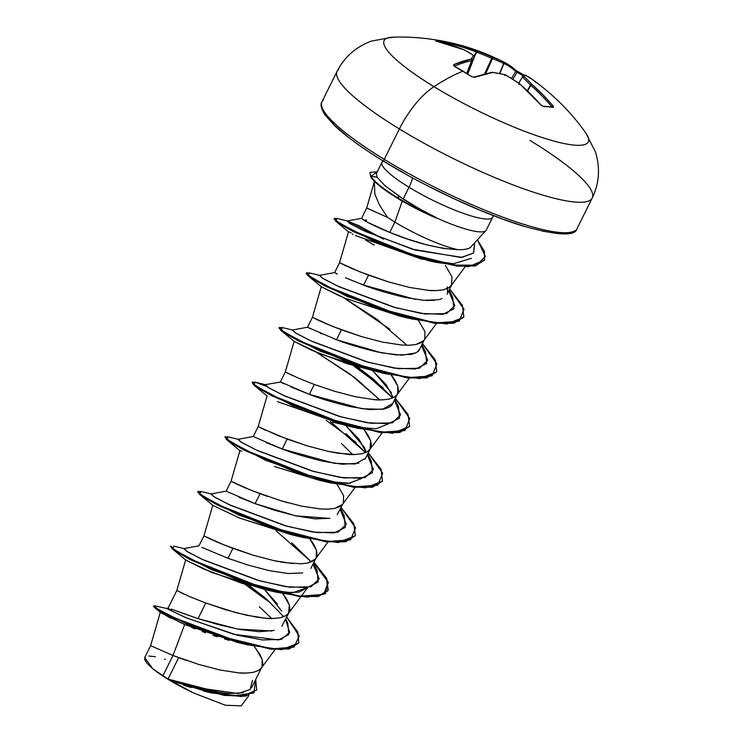 <?xml version="1.0" encoding="UTF-8"?>
<svg xmlns="http://www.w3.org/2000/svg" width="743" height="743" viewBox="0 0 743 743"><rect width="100%" height="100%" fill="white"/><g stroke="black" fill="none" stroke-linecap="round" stroke-linejoin="round"><path stroke-width="1.11" d="M392.369 37.187A113.948 21.157 26.4 0 0 433.986 86.662A56.97 23.99 121.4 0 0 399.372 128.938A142.433 26.451 26.4 0 0 590.685 199.858A142.433 26.451 26.4 0 0 529.954 140.399A142.433 26.451 -153.6 0 1 590.685 199.858A142.433 26.451 -153.6 0 1 399.372 128.938L384.261 159.373A142.433 26.451 26.4 0 0 575.574 230.293A142.433 26.451 -153.6 0 1 384.261 159.373A2.415 1.012 121.4 0 0 384.094 161.519A2.415 1.012 -58.6 0 1 384.094 161.519A2.415 1.012 -58.6 0 1 384.261 159.373A142.433 26.451 -153.6 0 1 323.53 99.915A142.433 26.451 26.4 0 0 384.261 159.373L399.372 128.938A142.433 26.451 -153.6 0 1 338.641 69.48A142.433 26.451 26.4 0 0 399.372 128.938A56.97 23.99 -58.6 0 1 433.986 86.662A227.887 95.958 -58.6 0 1 462.945 71.133A227.107 170.147 63.1 0 1 471.396 76.557L474.563 77.272A227.822 91.872 -53.2 0 1 492.795 72.415A227.785 161.686 -45.2 0 1 505.194 74.811A227.785 219.009 36.9 0 1 519.125 83.374A227.822 197.805 85.8 0 1 540.765 104.847L543.384 106.546A1.207 1.049 -88.9 0 0 542.65 106.175A1.207 1.049 91.1 0 1 543.384 106.546A227.107 72.21 -35.3 0 1 548.622 106.816A1.207 1.068 -85 0 0 547.935 106.453A1.207 1.068 95 0 1 548.622 106.816A227.107 72.21 144.7 0 0 543.384 106.546L540.765 104.847L530.27 93.674L519.125 83.374A227.785 219.009 -143.1 0 0 505.194 74.811A227.785 161.686 134.8 0 0 492.795 72.415L474.563 77.272L471.396 76.557A227.107 170.147 -116.9 0 0 462.945 71.133A227.887 95.958 121.4 0 0 433.986 86.662A113.948 21.157 -153.6 0 1 393.874 37.15M588.122 137.149A113.948 21.157 -153.6 0 1 541.684 137.381A113.948 21.157 -153.6 0 1 433.986 86.662A113.948 21.157 26.4 0 0 547.684 139.275A113.948 21.157 26.4 0 0 585.521 132.616M522.218 76.817A1.207 1.189 44.8 0 1 523.889 76.455A227.785 7.495 -58.2 0 1 525.264 75.266A227.822 91.872 -53.2 0 1 531.505 78.832L525.264 75.266A227.785 7.495 121.8 0 0 523.889 76.455A227.785 153.253 113.4 0 1 531.997 84.507L542.901 94.788L553.061 105.924L553.479 107.429A227.107 72.21 144.7 0 0 548.622 106.816A227.107 72.21 -35.3 0 1 553.479 107.429A1.207 1.087 -80.5 0 0 552.857 107.076A1.207 1.087 99.5 0 1 553.479 107.429L553.061 105.924L551.743 106.63A226.615 204.093 -74.4 0 0 530.799 85.324L527.604 90.971L530.483 85.111A226.578 152.436 -66.6 0 0 522.422 77.096L518.753 83.067L522.422 77.096A226.578 152.436 113.4 0 1 530.483 85.111L527.326 90.702L530.799 85.324A226.615 204.093 105.6 0 1 551.743 106.63L552.003 107.326L551.743 106.63L553.061 105.924A227.822 205.179 -74.4 0 0 531.997 84.507A1.207 0.483 131.1 0 0 530.799 85.324L531.997 84.507L530.483 85.111A1.207 0.854 -42.4 0 1 531.997 84.507A227.785 153.253 -66.6 0 0 523.889 76.455A1.207 0.873 131.9 0 0 522.422 77.096L523.889 76.455L522.422 77.096M484.055 231.575A61.762 11.47 -153.6 0 1 436.206 217.773L436.68 218.256L436.317 217.55A61.548 11.433 -153.6 0 1 397.171 197.424L396.948 197.879A61.548 11.433 26.4 0 0 436.68 218.256L431.219 215.916M417.956 207.891L399.576 196.607L397.171 197.424A61.548 11.433 26.4 0 0 436.317 217.55L436.206 217.773A61.762 11.47 26.4 0 0 484.724 231.342M491.977 217.996A61.762 11.47 -153.6 0 1 409.012 187.245A25.568 10.764 121.4 0 0 412.569 177.911A25.568 10.764 -58.6 0 1 409.012 187.245A61.762 11.47 -153.6 0 1 382.682 161.463A61.762 11.47 -153.6 0 0 409.012 187.245L403.189 198.985L409.012 187.245A61.762 11.47 -153.6 0 0 491.977 217.996M374.342 181.246L374.806 194.025L379.552 205.142L387.586 217.43A55.149 10.244 26.4 0 0 394.877 222.101L402.204 201.325L384.902 189.976M403.161 201.873L402.204 201.325L394.877 222.101A55.149 10.244 26.4 0 0 457.911 249.648C463.418 249.862 467.505 249.221 470.161 247.698L485.941 230.534M382.719 160.683L376.339 173.695L377.128 177.196L384.911 185.639L403.189 198.985C410.758 204.065 421.801 210.25 436.317 217.55M361.637 218.358L364.079 220.383C370.646 224.135 379.199 228.147 389.759 232.41L394.877 222.101A55.149 10.244 -153.6 0 1 387.586 217.43L367.376 208.291M170.658 618.185L160.321 612.186L150.634 645.658L144.681 657.648L152.807 668.811L162.921 675.759L172.97 655.502L150.634 645.658L172.97 655.502L162.921 675.759A55.149 10.244 26.4 0 0 168.067 679.009L178.664 657.666L172.97 655.502L184.654 624.547L160.664 612.622L154.358 607.421L186.855 624.036L247.094 644.738L281.616 649.716L298.695 643.02M154.897 605.879L153.736 605.889L157.98 609.26L171.503 616.467L218.869 635.841L271.028 648.704L289.464 648.5L298.807 642.797L297.767 632.033L286.733 617.136L299.243 636.054L293.996 647.079L272.375 648.834L239.822 642.323L174.429 617.879L156.81 608.526L154.888 605.879L166.608 608.433L172.46 611.248L168.076 608.257M171.187 609.074L198.047 618.622L205.783 603.019L189.688 596.629L176.88 590.536L184.487 594.344M184.431 594.316L176.88 590.536M201.817 547.34L227.99 558.299L232.912 548.38L216.807 541.981L204 535.898L211.606 539.697M211.551 539.678L204 535.898M239.014 497.262L255.109 503.661L260.041 493.733L243.936 487.343L231.129 481.25L238.735 485.058M238.679 485.03L231.129 481.25M266.124 442.614L282.238 449.013L287.16 439.094L262.985 428.887M265.799 430.392L258.248 426.612M291.117 387.057L309.357 394.375L280.399 381.911L285.303 371.964L298.184 378.057L314.289 384.456L298.184 378.057L285.377 371.964M281.411 382.506L283.882 383.741M392.787 403.495L382.376 409.337L361.692 408.715L309.357 394.375L314.289 384.456L309.357 394.375C319.146 398.285 332.799 402.372 350.315 406.635L369.466 409.597L384.085 409.021C388.933 407.61 391.645 406.096 392.22 404.471L397.152 394.542C396.957 395.926 394.245 397.44 389.026 399.093C382.561 399.985 377.685 400.18 374.407 399.678L355.256 396.716L334.239 391.189L314.289 384.456L334.239 391.189L355.256 396.716L374.407 399.678L382.431 399.864L389.026 399.093L393.985 397.319L396.976 394.793L398.424 390.809L397.793 386.193L395.322 380.806L391.422 375.169M393.279 397.691L386.193 384.716L372.68 370.766L373.488 371.491L373.729 370.998L373.488 371.491L391.44 392.648M307.574 327.245L310.333 328.768M320.391 333.338L321.71 333.895M333.505 338.613L336.486 339.727L341.409 329.808L325.304 323.409L312.506 317.326L320.112 321.125M320.057 321.106L312.506 317.326M399.158 315.543L398.267 314.753M334.703 272.607L337.443 274.121M345.449 277.798L363.615 285.089L368.537 275.17L352.433 268.771L339.625 262.678L347.232 266.486M449.078 290.086L452.673 297.181L453.815 308.856L442.698 314.373L421.179 313.435L393.223 307.026L339.272 286.844L323.4 278.755L319.286 275.402L334.638 272.588L339.625 262.678M186.121 660.332L178.664 657.666L168.067 679.009A55.149 10.244 26.4 0 0 168.327 679.167L188.416 685.64L209.507 690.888L228.695 693.563L243.351 692.699M251.533 687.888L261.527 667.762C261.332 669.137 258.62 670.65 253.4 672.313C246.936 673.204 242.06 673.399 238.782 672.889L219.64 669.926L198.613 664.4M255.499 648.007L262.168 659.403L262.028 666.898M282.628 593.369L289.296 604.765L288.646 613.114C288.451 614.489 285.749 616.012 280.529 617.665C274.065 618.557 269.189 618.752 265.91 618.25L246.76 615.288L225.742 609.762L205.783 603.019L198.047 618.622L218.34 624.64L239.71 629.46L259.223 631.717L274.195 630.426M281.801 626.275L289.157 612.251M283.807 616.69L283.668 616.123M277.371 604.031L264.991 590.063L281.755 611.117M293.179 563.612L273.888 560.649L252.861 555.114L232.912 548.38L227.99 558.299L247.93 565.033L268.938 570.559L288.089 573.522L302.717 572.946M310.843 568.395L315.775 558.476M309.747 538.721L316.416 550.126L316.277 557.612M315.19 559.228L307.648 563.027M267.499 496.408L260.041 493.733L255.109 503.661L275.059 510.395L296.086 515.921L315.255 518.883L329.873 518.298M337.201 514.704L342.894 503.828M336.876 484.083L343.545 495.479L343.405 502.965M342.309 504.581L334.777 508.379M320.307 508.974L301.008 506.002M288.089 502.816L279.99 500.476M363.996 429.435L370.673 440.84L370.023 449.19C369.828 450.564 367.126 452.078 361.906 453.741C355.433 454.632 350.566 454.827 347.287 454.317L328.137 451.363L307.11 445.828L287.16 439.094L282.238 449.013C292.036 452.933 305.698 457.019 323.233 461.282L342.365 464.236L358.888 463.158M365.092 459.118L370.534 448.326M366.15 452.338L359.083 439.373L346.359 426.129L364.311 447.286L365.816 450.992M391.124 374.797L397.793 386.193L397.654 393.679M401.675 345.04L382.385 342.077L361.367 336.542L341.409 329.808L336.486 339.727C346.238 343.637 359.9 347.724 377.453 351.996L396.623 354.959L411.241 354.374C415.922 353.055 418.625 351.541 419.358 349.814L424.272 339.904M418.253 320.149L424.922 331.554L424.782 339.04M423.686 340.656L416.154 344.455M445.373 265.511L452.041 276.907L451.4 285.256C451.205 286.64 448.493 288.154 443.274 289.807C436.81 290.699 431.934 290.894 428.655 290.392L409.514 287.43L388.487 281.903L368.537 275.17L363.615 285.089C373.33 288.981 387.001 293.076 404.601 297.358L423.742 300.311L438.351 299.735M447.026 294.219L451.902 284.393M447.527 288.405L447.119 286.844M210.696 692.764L203.619 691.074M191.304 687.609L183.428 685.102M145.201 656.998L144.644 659.589L147.244 663.61L152.807 668.811L170.509 680.774L193.384 692.913L171.066 680.755L193.384 692.913L225.361 705.246L241.187 705.85L248.868 695.532M394.877 222.101L389.759 232.41L407.192 238.912L425.73 244.577L443.283 248.413L457.911 249.648A55.149 10.244 -153.6 0 1 394.877 222.101M256.697 689.885L245.552 696.191L224.284 695.383L171.596 680.932L168.447 679.223L222.686 694.64L245.171 695.82L256.697 689.885L255.722 679.594L253.865 693.015L232.996 695.912L168.327 679.167L185.378 684.749M194.304 687.284L238.02 693.525L250.131 689.495L252.546 680.309M285.739 619.133L287.745 623.145L288.878 634.466L278.579 639.964L233.664 634.262L185.499 617.526L166.534 608.433L186.688 618.027L237.026 635.144L262.53 639.974L281.374 639.389L289.649 632.404L285.591 619.439M283.687 616.736L266.542 599.081L283.687 616.736M298.807 642.797L289.231 648.955L270.805 649.159L218.646 636.296L171.271 616.922L157.757 609.715L153.513 606.344L153.736 605.889M162.921 675.759A55.149 10.244 -153.6 0 0 168.067 679.009A55.149 10.244 -153.6 0 0 168.327 679.167L171.596 680.932L211.43 692.931L241.345 696.562L256.576 690.108M153.829 606.223L154.358 607.421M259.381 606.827L271.669 618.473M247.094 644.738L238.865 642.769L184.654 624.547L172.97 655.502L198.613 664.4L219.64 669.926L238.782 672.889L246.806 673.084L253.4 672.313L258.36 670.53L261.527 667.762L262.799 664.019L262.168 659.403L259.697 654.026L254.162 646.373M168.048 608.164L176.806 590.536L189.688 596.629L205.783 603.019L236.302 612.771L256.744 617.164L265.91 618.25L273.926 618.436L280.529 617.665L285.488 615.891L288.47 613.365L289.928 609.381L289.296 604.765L286.817 599.378L282.925 593.741M199.003 545.808L203.926 535.889L224.228 545.037L252.861 555.114L273.888 560.649L283.872 562.516L301.054 563.798L307.648 563.027L312.617 561.244L315.775 558.476L317.047 554.733L316.416 550.126L313.945 544.74L310.045 539.102M329.381 518.4L295.677 515.837L255.109 503.661L226.132 491.16L231.054 481.25L251.348 490.399L279.99 500.476L301.008 506.002L320.159 508.964L328.174 509.15L334.777 508.379L339.737 506.605L342.718 504.079L355.117 487.427M365.63 458.199L355.173 463.994L334.48 463.344L282.238 449.013L253.261 436.522L258.174 426.603L278.476 435.751L307.11 445.828L328.137 451.363L338.121 453.23L355.303 454.512L361.906 453.741L366.866 451.958L370.023 449.19L371.296 445.456L370.673 440.84L368.194 435.454L364.293 429.816M292.928 375.744L285.303 371.964L294.191 341.26M415.458 352.981L401.74 355.182L381.67 352.86L336.486 339.727L307.5 327.236L312.431 317.317L332.725 326.474L361.367 336.542L382.385 342.077L401.536 345.031L409.551 345.226L416.154 344.455L421.114 342.681L424.095 340.145L436.485 323.493M339.551 262.669L359.844 271.827L388.487 281.903L409.514 287.43L428.655 290.392L436.68 290.587L443.274 289.807L448.233 288.033L451.224 285.507L465.202 266.718M361.525 218.423L366.68 208.031L387.577 217.42M471.443 258.332L453.379 263.746L421.086 258.945L355.479 235.559M352.971 234.333L352.256 233.971M349.442 232.048L351.123 232.782M411.195 318.301L405.158 317.242M339.885 296.067L321.468 286.826M343.591 297.655L377.249 319.509L406.96 345.263M374.212 371.11L320.428 353.956L294.274 341.409M316.434 352.293L350.12 374.147L379.831 399.901M277.427 401.629L345.449 425.386L352.006 426.733L332.697 422.173M361.813 478.418L348.346 483.47L323.688 481.139M292.12 534.876L238.93 517.825L212.925 505.361M172.441 548.993L170.704 546.356L175.153 550.962L190.301 559.637L242.645 581.973L298.853 596.49L318.301 596.471L328.007 590.657L326.502 578.908L313.769 562.665L327.7 581.565L325.425 593.666L306.98 597.14L276.136 592.171L211.346 569.593L172.441 548.993L185.908 560.101L212.071 572.574L264.062 589.31L292.463 592.83L307.713 587.499L299.085 592.143L284.058 592.57L242.404 583.478L203.22 568.832L185.806 560.018M239.162 642.834L236.172 642.128M229.346 640.355L224.59 638.999M217.262 636.751L213.185 635.423M205.616 632.795L202.207 631.55M195.093 628.838L191.555 627.426M370.033 172.32L370.692 176.741L370.033 172.32L377.268 171.819L370.915 176.286L377.045 177.066M474.666 243.202L473.412 253.205L460.985 257.468L412.077 249.081L362.064 229.884L348.996 222.946L347.956 221.098L383.546 239.144L358.432 225.463L347.037 220.996L350.9 224.107L365.705 231.584L415.625 250.131L462.072 257.375L473.625 252.973L474.666 243.202M448.679 290.885L454.809 305.614L446.534 313.62L425.302 314.01L395.647 307.713L337.554 286.036L321.858 277.817L320.205 275.504L309.487 272.932L308.224 275.272L326.344 286.064L399.39 315.088L435.677 322.926L459.146 321.255L464.031 309.274L449.626 288.99L462.35 305.243L463.855 317.001L454.14 322.806L434.692 322.815L378.466 308.299L326.131 285.953L310.992 277.288L306.357 272.867L309.506 272.932M379.599 308.698L381.131 309.766L379.599 308.698M421.56 345.532L427.689 360.262L419.414 368.259L398.183 368.658L368.528 362.361L310.435 340.684L294.73 332.465L293.076 330.152L282.359 327.57L281.105 329.92L299.234 340.712L372.271 369.735L408.557 377.574L432.017 375.893L436.903 363.912L422.498 343.637L435.231 359.891L436.726 371.649L427.002 377.453L407.554 377.453L351.318 362.937L298.992 340.591L283.863 331.926L279.238 327.514L282.377 327.579M357.448 366.856L373.153 378.93L392.703 397.951L357.448 366.856M394.431 400.171L400.561 414.9L392.285 422.906L371.063 423.296L341.399 416.999L283.306 395.332L267.61 387.103L265.948 384.79L255.23 382.208L253.985 384.558L272.114 395.36L345.161 424.383L381.438 432.212L404.898 430.541L409.783 418.56L395.369 398.276L408.102 414.538L409.597 426.287L399.873 432.101L380.425 432.101L324.199 417.575L271.873 395.23L256.734 386.574L252.109 382.153L255.248 382.218M346.024 433.568L365.575 452.598L330.319 421.495M367.302 454.818L373.441 469.548L365.157 477.545L343.935 477.944L314.27 471.638L256.177 449.97L240.481 441.741L238.828 439.438L228.092 436.856L226.856 439.206L244.995 450.007L318.041 479.021L354.318 486.86L377.769 485.179L382.654 473.198L368.249 452.924L380.983 469.177L382.478 480.935L372.754 486.739L353.306 486.739L297.089 472.223L244.753 449.877L229.615 441.221L224.99 436.8L228.12 436.856M298.222 472.622L299.754 473.7L298.222 472.622M340.183 509.457L346.312 524.186L338.028 532.192L316.797 532.582L287.132 526.285L229.039 504.608L213.352 496.38L211.709 494.076L200.972 491.495L199.737 493.854L217.875 504.646L290.922 533.669L327.189 541.498L350.65 539.827L355.526 527.836L341.121 507.562L353.854 523.815L355.349 535.564L345.644 541.378L326.196 541.387L269.978 526.871L217.643 504.534L202.495 495.869L197.861 491.448L200.991 491.504M276.071 530.781L311.326 561.884L291.776 542.854M313.054 564.104L319.193 578.834L310.908 586.831L289.668 587.23L260.004 580.924L201.91 559.247L186.224 551.027L184.58 548.724L173.853 546.142L172.608 548.492L190.737 559.284L263.784 588.307L300.061 596.146L323.521 594.465L328.406 582.484L314.001 562.21L326.725 578.453L328.23 590.202L318.524 596.016L299.085 596.035L242.868 581.518L190.524 559.182L175.376 550.507L170.732 546.086L170.509 546.542M248.97 585.438L264.694 597.53M267.359 599.796L246.453 584.695L267.359 599.796M296.271 472.474L294.432 471.276M266.431 386.323L255.23 382.208M376.079 381.4L354.95 366.123M377.639 308.54L375.809 307.342M337.303 218.498L335.65 220.476L351.755 230.191L418.207 257.013L452.496 265.102L476.625 265.214L485.374 256.4L477.508 240.008L484.417 251.338L484.557 259.855L475.492 265.474L457.307 265.725L404.053 252.388L353.566 231.119L338.734 222.733L334.136 218.414L337.322 218.498L347.956 221.098M270.61 603.01L244.809 584.202L270.61 603.01M197.861 491.448L197.638 491.903L202.272 496.324L217.42 504.989L269.755 527.326L325.973 541.842L345.411 541.833L355.238 535.796L338.288 542.539L303.255 537.523L238.457 514.945L199.561 494.346L197.833 491.717M294.209 471.731L292.287 470.495L294.209 471.731M224.962 437.07L229.392 441.676L244.531 450.332L296.856 472.678L353.083 487.194L372.531 487.194L382.357 481.158L365.407 487.891L330.375 482.876L265.576 460.298L226.68 439.698L224.962 437.07M356.008 442.401L326.186 420.278L356.008 442.401M252.081 382.431L256.511 387.029L271.65 395.685L323.976 418.03L380.193 432.556L399.65 432.556L409.477 426.519L392.527 433.253L357.504 428.237L292.714 405.659L253.809 385.06L252.081 382.431M383.137 387.753L353.306 365.63L383.137 387.753M279.238 327.514L279.006 327.969L283.631 332.381L298.77 341.046L351.095 363.392L407.322 377.908L426.779 377.908L436.605 371.871L419.665 378.605L384.651 373.599L319.861 351.021L280.938 330.421L279.21 327.784M375.577 307.797L373.655 306.562M463.734 317.224L446.794 323.967L411.78 318.961L346.99 296.383L308.066 275.783L306.135 273.322L310.76 277.743L325.908 286.408L378.243 308.754L434.469 323.27L453.917 323.261L463.855 317.001M334.109 218.683L338.502 223.188L353.343 231.575L403.83 252.843L457.075 266.18L475.269 265.929L484.445 260.087L468.619 266.681L435.658 262.298L373.404 240.973L335.65 221.126L334.109 218.683M199.561 494.346L213.046 505.463L239.209 517.936L291.182 534.663L303.255 537.523M241.781 451.029L240.165 450.825L226.68 439.698M274.39 466.465L318.32 480.024L330.375 482.876M323.818 481.176L350.408 483.303M352.711 454.549L341.353 443.422M352.006 426.733L376.107 428.785L389.072 423.575M379.849 399.901L355.358 378.048L316.509 352.321M280.938 330.421L294.414 341.529L311.716 350.259L347.25 363.736L384.651 373.599M390.047 329.4L343.619 297.674M308.066 275.783L321.533 286.882L344.826 298.175L399.688 316.1L411.78 318.961M374.258 245.079L365.649 240.147M435.658 262.298L426.761 260.254L438.463 262.446M436.68 218.256A61.548 11.433 -153.6 0 1 396.948 197.879A61.548 11.433 -153.6 0 1 383.063 188.601A61.548 11.433 -153.6 0 1 370.692 176.741A61.548 11.433 26.4 0 0 396.948 197.879L397.171 197.424A61.548 11.433 -153.6 0 1 370.915 176.286A61.548 11.433 26.4 0 0 397.171 197.424L399.576 196.607L384.911 185.639L377.128 177.196L370.915 176.286L370.692 176.741L369.94 172.562M199.013 545.808L183.67 548.622L187.775 551.965L203.647 560.055L257.617 580.246L285.572 586.654L307.082 587.592L318.19 582.057L317.038 570.383L313.453 563.305M226.132 491.16L210.789 493.974L214.894 497.327L230.767 505.407L284.736 525.598L312.692 532.016L334.211 532.945L345.319 527.409L344.167 515.735L340.582 508.658M253.261 436.522L237.918 439.336L242.014 442.679L257.886 450.769L311.846 470.951L339.811 477.368L361.33 478.306L372.438 472.771L371.296 461.097L367.701 454.019M280.733 381.995L265.037 384.688L269.142 388.032L285.006 396.121L338.966 416.312L366.931 422.721L388.45 423.659L399.567 418.133L398.415 406.458L394.83 399.372M307.509 327.236L292.166 330.05L296.271 333.393L312.134 341.483L366.095 361.665L394.05 368.082L415.569 369.02L426.686 363.494L425.544 351.829L421.95 344.733M457.911 249.648C437.738 248.608 415.021 242.868 389.759 232.41L367.163 222.111L361.516 218.47M365.63 219.761L366.643 220.281M447.202 287.123L447.611 292.463M441.992 298.602L439.141 299.55M434.228 300.348L425.572 300.432M415.086 299.308L363.615 285.089M419.916 348.839L417.547 351.708M474.127 55.864A1.207 0.892 124.1 0 0 473.625 55.521A1.207 1.17 37.5 0 1 474.35 57.072A1.207 1.17 -142.5 0 0 473.625 55.521A227.785 14.869 112 0 0 471.053 59.124A1.207 1.152 33.8 0 1 471.796 60.666A1.207 1.152 -146.2 0 0 471.053 59.124A1.207 1.031 78.6 0 1 471.656 60.685A226.615 98.726 116 0 0 454.567 66.099A226.615 98.726 -64 0 1 471.656 60.685L466.818 73.371L471.796 60.666A226.578 14.786 -68 0 1 474.35 57.072L467.793 73.994L474.35 57.072A226.578 14.786 112 0 0 471.796 60.666L466.715 73.297L471.656 60.685A1.207 1.031 -101.4 0 0 471.053 59.124A227.822 99.246 116 0 0 453.815 64.595A1.207 0.966 67 0 1 454.512 66.062A1.207 0.966 -113 0 0 453.815 64.595L454.363 66.155A227.107 170.147 63.1 0 1 462.945 71.133A227.107 170.147 -116.9 0 0 454.363 66.155L453.434 65.273L453.815 64.595L471.053 59.124A227.785 14.869 -68 0 1 473.625 55.521A227.785 145.879 -79.4 0 0 464.31 49.883L450.713 45.044L435.751 41.014L447.676 42.1C429.24 38.209 410.963 36.565 392.861 37.169L371.556 41.051C355.962 46.818 344.473 56.914 337.09 71.337L321.979 101.782C320.112 104.289 321.134 108.682 325.053 114.961L334.917 125.938C346.322 136.573 362.723 148.433 384.103 161.528A2.415 1.012 121.4 0 0 384.307 161.593L406.681 174.624M430.661 187.366L455.329 199.338L479.737 210.074L502.937 219.166L524.047 226.262M542.26 231.092L556.86 233.46L567.308 233.283M322.741 109.026L326.483 116.41L334.926 125.743L347.724 136.675M165.345 659.357L164.519 659.097M155.445 656.738L148.869 656.032M382.496 188.174L402.204 201.325M178.459 611.777L198.047 618.622L237.723 629.098L271.799 630.974M152.807 668.811A54.824 10.179 26.4 0 0 193.384 692.913M447.379 42.035L463.344 46.159L477.192 51.007A227.785 226.374 53.1 0 1 492.321 57.155A227.785 169.06 -59.2 0 1 503.522 61.975L505.491 62.951M509.707 65.468L515.363 69.991A227.822 99.246 116 0 0 505.426 62.904C486.563 53.217 467.616 46.345 448.586 42.295L446.023 41.757A227.107 104.484 96.5 0 0 435.937 40.865L436.865 41.339A227.822 197.805 85.8 0 1 464.31 49.883A227.785 145.879 100.6 0 1 473.625 55.521A1.207 0.892 -55.9 0 1 473.923 55.632M515.577 70.148L524.094 75.173A227.107 202.421 -34.4 0 0 518.01 71.737A1.207 0.502 118.4 0 0 517.964 71.7A1.207 0.502 118.4 0 0 517.082 72.312L515.726 71.504A1.207 1.077 -46.9 0 0 515.586 70.158L505.416 62.904A227.822 99.246 116 0 0 503.522 61.975A1.207 1.087 114.8 0 1 503.949 63.527A1.207 1.087 -65.2 0 0 503.522 61.975A1.207 0.808 116 0 1 503.67 63.461A1.207 0.808 -64 0 0 503.522 61.975A227.785 169.06 120.8 0 0 492.321 57.155A1.207 0.799 110.5 0 1 492.525 58.669A1.207 0.799 -69.5 0 0 492.321 57.155L491.727 58.335L492.321 57.155A227.785 226.374 -126.9 0 0 477.192 51.007L476.681 52.224L477.192 51.007A1.207 0.52 111.6 0 0 476.282 52.001L476.681 52.224A226.578 225.185 53.1 0 1 491.727 58.335L484.65 73.817L491.727 58.335L492.525 58.669A226.578 168.159 -59.2 0 1 503.67 63.461L499.565 73.473L503.949 63.527A226.615 98.726 -64 0 1 515.726 71.504L511.444 78.424L515.726 71.504L517.082 72.312A225.909 201.353 145.6 0 1 523.239 75.795A225.909 201.353 -34.4 0 0 517.082 72.312L512.791 79.25L517.082 72.312A1.207 0.502 -61.6 0 1 517.964 71.7A1.207 0.502 -61.6 0 1 518.01 71.737L515.363 69.991A1.207 1.077 -46.9 0 1 515.586 70.158A1.207 1.077 133.1 0 1 515.726 71.504A226.615 98.726 116 0 0 503.949 63.527L499.853 73.529L503.67 63.461A226.578 168.159 120.8 0 0 492.525 58.669L485.718 73.557L492.525 58.669L491.727 58.335A226.578 225.185 -126.9 0 0 476.681 52.224L474.433 56.505L476.282 52.001A226.615 204.093 -74.4 0 0 448.391 43.456L448.27 44.292L448.391 43.456A1.207 0.52 -77.5 0 1 449.153 42.416A1.207 0.52 102.5 0 0 448.391 43.456A226.615 204.093 105.6 0 1 476.282 52.001L474.22 55.929L476.282 52.001A1.207 0.52 -68.4 0 1 477.192 51.007A227.822 205.179 -74.4 0 0 449.153 42.416M446.729 43.846L446.84 43.057A225.909 103.936 96.5 0 0 440.84 42.277A225.909 103.936 -83.5 0 1 446.84 43.057L448.391 43.456L446.84 43.057A1.207 1.068 -79 0 0 446.023 41.757A1.207 1.068 101 0 1 446.84 43.057L446.729 43.846M471.796 76.798A1.207 0.474 -56.1 0 1 471.796 76.808A1.207 0.474 123.9 0 0 471.694 76.557L454.307 66.294M474.563 77.272A1.207 0.947 -109.5 0 0 473.765 77.133A1.207 0.947 70.5 0 1 474.563 77.272M491.42 72.768L492.795 72.415A1.207 1.012 -99.6 0 0 492.098 72.247L492.479 72.238A1.207 0.752 98.5 0 1 492.795 72.415L504.915 74.644A1.207 0.78 -76.6 0 0 504.59 74.672M467.793 73.994L474.359 57.044M492.795 72.415L491.699 72.833M464.737 50.106A1.207 0.91 118.2 0 0 464.31 49.883A1.207 0.91 -61.8 0 1 464.542 49.957L436.93 41.348A1.207 0.576 102.7 0 0 436.865 41.339A1.207 0.576 -77.3 0 1 436.94 41.348L436.187 41.171M505.194 74.811A1.207 0.78 -76.6 0 0 504.906 74.644L504.831 75.554L505.231 74.774L519.283 83.42L540.96 105.06M519.283 83.43L518.688 84.07L519.162 83.337M436.54 41.255A1.207 1.068 -91 0 0 435.937 40.865A1.207 1.068 89 0 1 436.54 41.255M519.125 83.374L519.088 84.293M522.385 76.603L523.945 75.257L525.264 75.266A1.207 1.198 -123.1 0 0 523.954 75.247M384.103 161.528C425.228 186.846 482.105 213.464 521.939 225.686C557.204 235.661 575.593 236.58 577.125 228.435L592.236 198C599.313 183.27 600.372 167.899 595.412 151.888L585.735 132.913C571.367 112.481 553.294 94.454 531.505 78.832A227.822 91.872 -53.2 0 1 536.112 82.677M552.866 107.076L542.678 106.184L540.932 104.902M486.275 230.051L493.482 215.665M210.594 692.745L211.43 692.931M261.35 668.003L275.086 649.54M176.806 590.536L185.694 559.832M288.47 613.365L307.546 587.722M203.926 535.889L212.823 505.184M315.599 558.717L327.988 542.065M231.054 481.25L239.952 450.527M258.174 426.603L267.071 395.889M369.847 449.431L382.236 432.779M396.976 394.793L409.365 378.141M312.431 317.317L321.32 286.612M339.551 262.678L348.504 231.779M366.68 208.031L374.351 181.552M484.334 260.319L484.557 259.855M264.062 589.31L276.136 592.171M267.294 396.177L253.809 385.06M345.449 425.386L357.504 428.237M348.588 231.9L335.65 221.126M347.037 220.996L361.627 218.358M166.534 608.433L168.104 608.127M492.098 72.247L473.765 77.133L471.694 76.557M474.359 57.062L473.913 55.623L464.542 49.957M552.133 107.308L552.857 107.076M523.945 75.257L525.097 75.164L531.505 78.832"/></g></svg>

